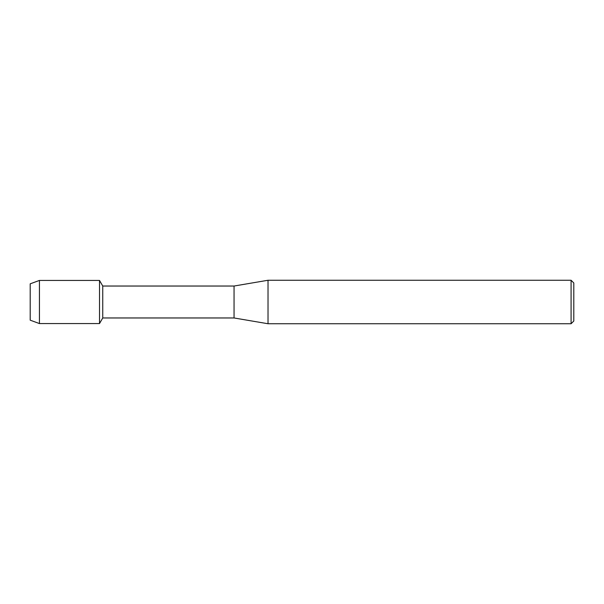 <?xml version="1.0" encoding="UTF-8"?>
<svg xmlns="http://www.w3.org/2000/svg" width="604" height="604" viewBox="0 0 604 604"><rect width="100%" height="100%" fill="white"/><g stroke="black" fill="none" stroke-linecap="round" stroke-linejoin="round"><path stroke-width="0.91" d="M30.2 320.173L30.2 283.827L39.441 280.43L99.509 280.43L102.748 286.032L234.05 286.032L268.025 280.256L571.082 280.256L573.8 282.974L573.8 321.026L571.082 323.744L268.025 323.744L234.05 317.968L102.748 317.968L99.509 323.57L99.509 280.43L99.509 323.57L39.441 323.57L30.2 320.173L30.2 283.827M102.748 317.968L102.748 286.032M234.05 317.968L234.05 286.032M268.025 323.744L268.025 280.256M571.082 323.744L571.082 280.256M39.441 323.57L39.441 280.43"/></g></svg>
